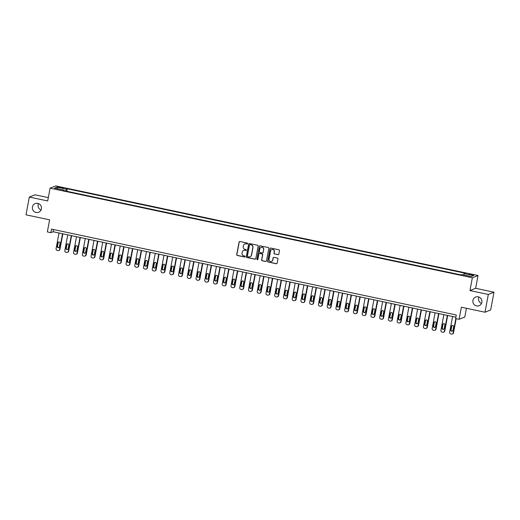 <?xml version="1.0" encoding="UTF-8"?>
<svg xmlns="http://www.w3.org/2000/svg" width="520" height="520" viewBox="0 0 520 520"><rect width="100%" height="100%" fill="white"/><g stroke="black" fill="none" stroke-linecap="round" stroke-linejoin="round"><path stroke-width="0.78" d="M247.578 243.646A0.501 0.488 -111.7 0 0 247.189 243.055L239.895 241.508A0.715 0.696 -111.7 0 0 239.077 242.06L236.724 254.618A0.715 0.696 -111.7 0 0 237.283 255.457L244.582 257.003A0.501 0.488 -111.7 0 0 245.154 256.62A0.501 0.488 -111.7 0 0 244.764 256.029L243.822 255.827A2.288 2.23 -111.7 0 1 242.041 253.13L242.236 252.083A2.288 2.23 -111.7 0 1 244.849 250.322L245.791 250.517A0.501 0.488 -111.7 0 0 246.363 250.133A0.501 0.488 -111.7 0 0 245.98 249.542L245.031 249.34A2.288 2.23 -111.7 0 1 243.25 246.643L243.451 245.596A2.288 2.23 -111.7 0 1 246.064 243.834L247.006 244.03A0.501 0.488 -111.7 0 0 247.578 243.646M472.914 300.423A4.66 4.543 -111.7 0 0 479.115 305.702A4.66 4.543 -111.7 0 0 480.272 297.83A4.66 4.543 -111.7 0 0 472.914 300.423M478.953 297.037A4.66 4.543 -111.7 0 0 481.507 303.446M32.455 206.96A4.66 4.543 -111.7 0 0 38.656 212.244A4.66 4.543 -111.7 0 0 39.819 204.367A4.66 4.543 -111.7 0 0 32.455 206.96M38.493 203.573A4.66 4.543 -111.7 0 0 41.047 209.983M472.043 274.469L469.261 274.235L471.062 274.865L473.844 275.093L472.043 274.469M278.018 254.709A0.715 0.696 -111.7 0 0 278.837 254.156L279.494 250.633A0.715 0.696 -111.7 0 0 278.941 249.795L270.836 248.072A0.715 0.696 -111.7 0 0 270.017 248.625L267.663 261.183A0.715 0.696 -111.7 0 0 268.222 262.022L276.328 263.744A0.715 0.696 -111.7 0 0 277.147 263.192L277.94 258.934A0.715 0.696 -111.7 0 0 277.387 258.096L273.917 257.355A0.715 0.696 -111.7 0 0 273.097 257.907L272.701 260.019A1.911 1.866 -111.7 0 1 269.685 261.086A1.911 1.866 -111.7 0 1 269.029 259.24L270.575 250.972A1.911 1.866 -111.7 0 1 273.598 249.912A1.911 1.866 -111.7 0 1 274.248 251.752L273.995 253.13A0.715 0.696 -111.7 0 0 274.547 253.975L278.174 254.65A0.715 0.696 -111.7 0 0 278.486 254.644M48.315 197.626L35.003 194.799L29.328 197.061L26 214.825L49.614 219.837L47.352 231.92L50.85 232.661L51.519 229.106L456.287 314.997L455.624 318.552L459.121 319.293L464.802 317.031L466.44 308.282M488.325 294.457L494 292.195L475.631 288.301L469.957 290.557L488.325 294.457L484.998 312.221L461.383 307.209L459.121 319.293M469.957 290.557L472.349 277.764L50.083 188.162L55.764 185.906L478.029 275.509L472.349 277.764M29.328 197.061L47.691 200.954L50.083 188.162M258.135 246.103A0.715 0.696 -111.7 0 0 257.575 245.258L249.477 243.542A0.715 0.696 -111.7 0 0 248.658 244.094L246.305 256.646A0.715 0.696 -111.7 0 0 246.864 257.491L254.969 259.214A0.715 0.696 -111.7 0 0 255.788 258.661L258.135 246.103M260.156 245.804L268.255 247.526A0.715 0.696 -111.7 0 1 268.814 248.372L266.468 260.923A0.715 0.696 -111.7 0 1 265.649 261.476L262.178 260.741A0.715 0.696 -111.7 0 1 261.625 259.896L262.574 254.806A0.715 0.696 -111.7 0 0 262.022 253.962L259.721 253.474A0.715 0.696 -111.7 0 0 258.901 254.026L257.907 259.331A0.501 0.488 -111.7 0 1 257.12 259.603A0.501 0.488 -111.7 0 1 256.945 259.123L259.337 246.357A0.715 0.696 -111.7 0 1 260.156 245.804M494 292.195L490.672 309.959L484.998 312.221M59.241 187.467L63.473 188.019L60.19 187.089L57.493 186.862L59.241 187.467M64.005 190.671L63.986 190.106L63.057 190.476L460.837 274.878L461.76 274.508L471.211 276.51L473.571 275.574L464.126 273.565L465.056 273.202L67.275 188.792L66.352 189.163L65.657 191.022M63.986 190.106L54.541 188.097L56.901 187.161L66.352 189.163M475.631 288.301L478.029 275.509M50.85 232.661L53.151 231.744L455.878 317.2M53.566 229.541L53.151 231.744M66.814 191.269L67.275 188.792M463.632 274.905L464.126 273.565M57.623 188.754L56.901 187.161M247.358 243.971A0.501 0.488 -111.7 0 1 247.162 243.971L246.22 243.769A2.288 2.23 -111.7 0 0 244.875 243.906M243.666 250.393A2.288 2.23 -111.7 0 1 245.005 250.257L245.947 250.458A0.501 0.488 -111.7 0 0 246.142 250.458M239.577 241.514A0.715 0.696 -111.7 0 0 239.233 241.995L236.88 254.553A0.715 0.696 -111.7 0 0 237.439 255.398L244.732 256.945A0.501 0.488 -111.7 0 0 244.933 256.945M249.158 243.549A0.715 0.696 -111.7 0 0 248.814 244.03L246.461 256.588A0.715 0.696 -111.7 0 0 247.019 257.433L255.119 259.149A0.715 0.696 -111.7 0 0 255.437 259.142M250.049 244.68A0.501 0.488 -111.7 0 0 249.477 245.063L247.41 256.087A0.501 0.488 -111.7 0 0 247.8 256.672L248.8 256.887A2.288 2.23 -111.7 0 0 251.414 255.119L252.824 247.585A2.288 2.23 -111.7 0 0 251.043 244.888L250.198 244.614A0.501 0.488 -111.7 0 0 249.847 244.68M250.139 256.75A2.288 2.23 -111.7 0 0 251.57 255.06L251.414 255.119M250.198 244.614L251.199 244.829A2.288 2.23 -111.7 0 1 252.974 247.526L251.57 255.06M259.402 253.481A0.715 0.696 -111.7 0 1 259.87 253.416L262.171 253.903A0.715 0.696 -111.7 0 1 262.73 254.742L261.775 259.838A0.715 0.696 -111.7 0 0 262.334 260.683L265.798 261.417A0.715 0.696 -111.7 0 0 266.117 261.411M259.838 245.811A0.715 0.696 -111.7 0 0 259.493 246.298L257.101 259.064A0.501 0.488 -111.7 0 0 257.686 259.656M263.562 249.522A1.911 1.866 -111.7 0 0 261.021 247.358A1.911 1.866 -111.7 0 0 259.889 248.742L259.344 251.654A0.715 0.696 -111.7 0 0 259.903 252.499L262.204 252.987A0.715 0.696 -111.7 0 0 263.022 252.434L263.718 249.464A1.911 1.866 -111.7 0 0 261.099 247.325M262.672 252.915A0.715 0.696 -111.7 0 0 263.172 252.375L263.022 252.434M263.718 249.464L263.172 252.375M271.784 249.555A1.911 1.866 -111.7 0 1 274.404 251.693L274.144 253.071A0.715 0.696 -111.7 0 0 274.703 253.916L278.174 254.65M271.648 261.372A1.911 1.866 -111.7 0 0 272.857 259.961L272.701 260.019M273.598 257.368A0.715 0.696 -111.7 0 0 273.253 257.849L272.857 259.961M270.517 248.079A0.715 0.696 -111.7 0 0 270.173 248.567L267.82 261.118A0.715 0.696 -111.7 0 0 268.378 261.963L276.478 263.679A0.715 0.696 -111.7 0 0 276.796 263.673M62.517 233.727L59.573 249.457A1.456 1.417 -111.7 0 1 57.909 250.582L57.207 250.432A1.456 1.417 -111.7 0 1 56.075 248.716L59.014 232.986M62.855 233.805L59.956 249.301A1.456 1.417 68.3 0 1 59.091 250.361L58.708 250.517M58.708 241.975A1.163 1.137 -111.7 0 0 58.201 242.723L57.564 246.136A1.163 1.137 -111.7 0 0 58.916 247.514M59.423 246.766L60.06 243.353A1.163 1.137 -111.7 0 0 58.507 242.034A1.163 1.137 -111.7 0 0 57.818 242.879L57.181 246.292A1.163 1.137 -111.7 0 0 58.734 247.611A1.163 1.137 -111.7 0 0 59.423 246.766M71.26 235.586L68.315 251.31A1.456 1.417 -111.7 0 1 66.651 252.434L65.949 252.291A1.456 1.417 -111.7 0 1 64.818 250.569L67.763 234.845M71.604 235.658L68.698 251.16A1.456 1.417 68.3 0 1 67.841 252.219L67.457 252.369M67.451 243.828A1.163 1.137 -111.7 0 0 66.95 244.582L66.313 247.994A1.163 1.137 -111.7 0 0 67.665 249.373M68.166 248.619L68.802 245.213A1.163 1.137 -111.7 0 0 67.255 243.886A1.163 1.137 -111.7 0 0 66.567 244.732L65.93 248.144A1.163 1.137 -111.7 0 0 67.477 249.464A1.163 1.137 -111.7 0 0 68.166 248.619M80.008 237.439L77.064 253.169A1.456 1.417 -111.7 0 1 75.4 254.293L74.698 254.144A1.456 1.417 -111.7 0 1 73.567 252.428L76.505 236.697M80.347 237.517L77.448 253.013A1.456 1.417 68.3 0 1 76.59 254.072L76.206 254.228M76.2 245.687A1.163 1.137 -111.7 0 0 75.693 246.435L75.055 249.847A1.163 1.137 -111.7 0 0 76.407 251.225M76.915 250.478L77.552 247.065A1.163 1.137 -111.7 0 0 75.998 245.745A1.163 1.137 -111.7 0 0 75.309 246.591L74.672 250.003A1.163 1.137 -111.7 0 0 76.225 251.322A1.163 1.137 -111.7 0 0 76.915 250.478M88.751 239.297L85.806 255.021A1.456 1.417 -111.7 0 1 84.142 256.146L83.447 256.002A1.456 1.417 -111.7 0 1 82.309 254.28L85.254 238.556M89.096 239.369L86.19 254.872A1.456 1.417 68.3 0 1 85.332 255.931L84.948 256.081M84.948 247.54A1.163 1.137 -111.7 0 0 84.442 248.294L83.805 251.706A1.163 1.137 -111.7 0 0 85.156 253.084M85.657 252.33L86.294 248.924A1.163 1.137 -111.7 0 0 84.747 247.598A1.163 1.137 -111.7 0 0 84.058 248.443L83.421 251.856A1.163 1.137 -111.7 0 0 84.968 253.175A1.163 1.137 -111.7 0 0 85.657 252.33M97.5 241.15L94.556 256.88A1.456 1.417 -111.7 0 1 92.892 258.005L92.19 257.855A1.456 1.417 -111.7 0 1 91.059 256.139L94.003 240.409M97.838 241.228L94.939 256.731A1.456 1.417 68.3 0 1 94.081 257.784L93.698 257.94M93.691 249.399A1.163 1.137 -111.7 0 0 93.191 250.146L92.547 253.558A1.163 1.137 -111.7 0 0 93.899 254.936M94.406 254.189L95.043 250.776A1.163 1.137 -111.7 0 0 93.49 249.457A1.163 1.137 -111.7 0 0 92.807 250.302L92.163 253.714A1.163 1.137 -111.7 0 0 93.717 255.034A1.163 1.137 -111.7 0 0 94.406 254.189M106.242 243.009L103.305 258.739A1.456 1.417 -111.7 0 1 101.634 259.864L100.939 259.714A1.456 1.417 -111.7 0 1 99.801 257.992L102.745 242.268M106.587 243.081L103.688 258.583A1.456 1.417 68.3 0 1 102.823 259.642L102.44 259.792M102.44 251.251A1.163 1.137 -111.7 0 0 101.933 252.005L101.296 255.417A1.163 1.137 -111.7 0 0 102.648 256.796M103.148 256.042L103.792 252.636A1.163 1.137 -111.7 0 0 102.239 251.31A1.163 1.137 -111.7 0 0 101.549 252.161L100.913 255.567A1.163 1.137 -111.7 0 0 102.466 256.887A1.163 1.137 -111.7 0 0 103.148 256.042M114.992 244.868L112.047 260.592A1.456 1.417 -111.7 0 1 110.383 261.716L109.681 261.567A1.456 1.417 -111.7 0 1 108.55 259.851L111.495 244.12M115.336 244.94L112.431 260.442A1.456 1.417 68.3 0 1 111.573 261.495L111.189 261.651M111.183 253.11A1.163 1.137 -111.7 0 0 110.682 253.864L110.038 257.27A1.163 1.137 -111.7 0 0 111.391 258.648M111.898 257.901L112.534 254.488A1.163 1.137 -111.7 0 0 110.987 253.169A1.163 1.137 -111.7 0 0 110.299 254.014L109.655 257.426A1.163 1.137 -111.7 0 0 111.209 258.745A1.163 1.137 -111.7 0 0 111.898 257.901M123.741 246.721L120.796 262.45A1.456 1.417 -111.7 0 1 119.132 263.575L118.43 263.425A1.456 1.417 -111.7 0 1 117.299 261.703L120.237 245.98M124.078 246.792L121.18 262.294A1.456 1.417 68.3 0 1 120.315 263.354L119.931 263.503M119.931 254.969A1.163 1.137 -111.7 0 0 119.424 255.717L118.788 259.129A1.163 1.137 -111.7 0 0 120.14 260.507M120.647 259.753L121.284 256.347A1.163 1.137 -111.7 0 0 119.73 255.021A1.163 1.137 -111.7 0 0 119.041 255.873L118.404 259.279A1.163 1.137 -111.7 0 0 119.958 260.598A1.163 1.137 -111.7 0 0 120.647 259.753M132.483 248.58L129.538 264.303A1.456 1.417 -111.7 0 1 127.874 265.428L127.173 265.278A1.456 1.417 -111.7 0 1 126.041 263.562L128.986 247.832M132.828 248.651L129.922 264.154A1.456 1.417 68.3 0 1 129.064 265.207L128.68 265.363M128.674 256.822A1.163 1.137 -111.7 0 0 128.173 257.575L127.537 260.981A1.163 1.137 -111.7 0 0 128.888 262.36M129.389 261.612L130.026 258.2A1.163 1.137 -111.7 0 0 128.479 256.88A1.163 1.137 -111.7 0 0 127.79 257.725L127.153 261.137A1.163 1.137 -111.7 0 0 128.7 262.457A1.163 1.137 -111.7 0 0 129.389 261.612M141.232 250.432L138.287 266.162A1.456 1.417 -111.7 0 1 136.624 267.286L135.922 267.137A1.456 1.417 -111.7 0 1 134.791 265.414L137.728 249.691M141.57 250.504L138.671 266.006A1.456 1.417 68.3 0 1 137.813 267.065L137.43 267.215M137.423 258.681A1.163 1.137 -111.7 0 0 136.916 259.428L136.279 262.841A1.163 1.137 -111.7 0 0 137.631 264.219M138.138 263.464L138.775 260.058A1.163 1.137 -111.7 0 0 137.222 258.739A1.163 1.137 -111.7 0 0 136.532 259.584L135.895 262.99A1.163 1.137 -111.7 0 0 137.449 264.316A1.163 1.137 -111.7 0 0 138.138 263.464M149.975 252.291L147.03 268.014A1.456 1.417 -111.7 0 1 145.366 269.139L144.671 268.99A1.456 1.417 -111.7 0 1 143.533 267.274L146.477 251.544M150.319 252.363L147.413 267.865A1.456 1.417 68.3 0 1 146.555 268.918L146.172 269.074M146.166 260.533A1.163 1.137 -111.7 0 0 145.665 261.287L145.028 264.693A1.163 1.137 -111.7 0 0 146.38 266.078M146.881 265.324L147.517 261.911A1.163 1.137 -111.7 0 0 145.97 260.592A1.163 1.137 -111.7 0 0 145.281 261.437L144.644 264.849A1.163 1.137 -111.7 0 0 146.191 266.168A1.163 1.137 -111.7 0 0 146.881 265.324M158.724 254.144L155.779 269.874A1.456 1.417 -111.7 0 1 154.115 270.998L153.413 270.849A1.456 1.417 -111.7 0 1 152.282 269.126L155.227 253.403M159.062 254.215L156.162 269.718A1.456 1.417 68.3 0 1 155.305 270.777L154.921 270.927M154.915 262.392A1.163 1.137 -111.7 0 0 154.414 263.139L153.77 266.552A1.163 1.137 -111.7 0 0 155.123 267.93M155.63 267.183L156.267 263.77A1.163 1.137 -111.7 0 0 154.713 262.45A1.163 1.137 -111.7 0 0 154.031 263.296L153.387 266.702A1.163 1.137 -111.7 0 0 154.941 268.028A1.163 1.137 -111.7 0 0 155.63 267.183M167.466 256.002L164.528 271.726A1.456 1.417 -111.7 0 1 162.858 272.851L162.162 272.701A1.456 1.417 -111.7 0 1 161.024 270.985L163.969 255.255M167.811 256.074L164.912 271.577A1.456 1.417 68.3 0 1 164.047 272.63L163.663 272.786M163.663 264.245A1.163 1.137 -111.7 0 0 163.156 264.999L162.519 268.405A1.163 1.137 -111.7 0 0 163.872 269.789M164.372 269.035L165.016 265.623A1.163 1.137 -111.7 0 0 163.462 264.303A1.163 1.137 -111.7 0 0 162.773 265.148L162.136 268.561A1.163 1.137 -111.7 0 0 163.683 269.88A1.163 1.137 -111.7 0 0 164.372 269.035M176.215 257.855L173.27 273.585A1.456 1.417 -111.7 0 1 171.607 274.709L170.905 274.56A1.456 1.417 -111.7 0 1 169.774 272.838L172.718 257.114M176.553 257.927L173.654 273.429A1.456 1.417 68.3 0 1 172.796 274.489L172.412 274.638M172.406 266.103A1.163 1.137 -111.7 0 0 171.906 266.851L171.262 270.264A1.163 1.137 -111.7 0 0 172.614 271.642M173.121 270.894L173.758 267.481A1.163 1.137 -111.7 0 0 172.211 266.162A1.163 1.137 -111.7 0 0 171.522 267.007L170.879 270.413A1.163 1.137 -111.7 0 0 172.432 271.739A1.163 1.137 -111.7 0 0 173.121 270.894M184.958 259.714L182.019 275.438A1.456 1.417 -111.7 0 1 180.349 276.562L179.654 276.413A1.456 1.417 -111.7 0 1 178.516 274.697L181.461 258.967M185.302 259.786L182.403 275.288A1.456 1.417 68.3 0 1 181.539 276.341L181.155 276.497M181.155 267.956A1.163 1.137 -111.7 0 0 180.648 268.71L180.011 272.116A1.163 1.137 -111.7 0 0 181.363 273.5M181.864 272.747L182.507 269.334A1.163 1.137 -111.7 0 0 180.953 268.014A1.163 1.137 -111.7 0 0 180.264 268.86L179.628 272.272A1.163 1.137 -111.7 0 0 181.181 273.592A1.163 1.137 -111.7 0 0 181.864 272.747M193.707 261.567L190.762 277.297A1.456 1.417 -111.7 0 1 189.098 278.421L188.396 278.272A1.456 1.417 -111.7 0 1 187.265 276.556L190.209 260.825M194.051 261.638L191.145 277.141A1.456 1.417 68.3 0 1 190.287 278.2L189.904 278.35M189.897 269.815A1.163 1.137 -111.7 0 0 189.397 270.562L188.76 273.975A1.163 1.137 -111.7 0 0 190.112 275.353M190.613 274.606L191.25 271.193A1.163 1.137 -111.7 0 0 189.703 269.874A1.163 1.137 -111.7 0 0 189.014 270.719L188.377 274.125A1.163 1.137 -111.7 0 0 189.924 275.45A1.163 1.137 -111.7 0 0 190.613 274.606M202.456 263.425L199.511 279.149A1.456 1.417 -111.7 0 1 197.847 280.274L197.145 280.124A1.456 1.417 -111.7 0 1 196.014 278.408L198.952 262.685M202.794 263.497L199.894 279A1.456 1.417 68.3 0 1 199.03 280.053L198.647 280.209M198.647 271.668A1.163 1.137 -111.7 0 0 198.139 272.422L197.503 275.834A1.163 1.137 -111.7 0 0 198.855 277.212M199.362 276.458L199.999 273.046A1.163 1.137 -111.7 0 0 198.445 271.726A1.163 1.137 -111.7 0 0 197.756 272.571L197.119 275.983A1.163 1.137 -111.7 0 0 198.672 277.303A1.163 1.137 -111.7 0 0 199.362 276.458M211.198 265.278L208.254 281.008A1.456 1.417 -111.7 0 1 206.589 282.132L205.894 281.983A1.456 1.417 -111.7 0 1 204.756 280.267L207.701 264.537M211.542 265.35L208.637 280.852A1.456 1.417 68.3 0 1 207.779 281.911L207.395 282.061M207.389 273.526A1.163 1.137 -111.7 0 0 206.889 274.274L206.252 277.687A1.163 1.137 -111.7 0 0 207.603 279.065M208.104 278.317L208.741 274.905A1.163 1.137 -111.7 0 0 207.194 273.585A1.163 1.137 -111.7 0 0 206.505 274.43L205.868 277.843A1.163 1.137 -111.7 0 0 207.415 279.162A1.163 1.137 -111.7 0 0 208.104 278.317M219.947 267.137L217.003 282.861A1.456 1.417 -111.7 0 1 215.339 283.985L214.636 283.836A1.456 1.417 -111.7 0 1 213.506 282.12L216.45 266.396M220.285 267.209L217.386 282.711A1.456 1.417 68.3 0 1 216.528 283.764L216.144 283.92M216.138 275.379A1.163 1.137 -111.7 0 0 215.631 276.133L214.994 279.546A1.163 1.137 -111.7 0 0 216.346 280.923M216.853 280.169L217.49 276.757A1.163 1.137 -111.7 0 0 215.936 275.438A1.163 1.137 -111.7 0 0 215.248 276.283L214.611 279.695A1.163 1.137 -111.7 0 0 216.164 281.014A1.163 1.137 -111.7 0 0 216.853 280.169M228.69 268.99L225.752 284.719A1.456 1.417 -111.7 0 1 224.081 285.844L223.386 285.695A1.456 1.417 -111.7 0 1 222.248 283.978L225.192 268.249M229.034 269.061L226.135 284.564A1.456 1.417 68.3 0 1 225.27 285.623L224.887 285.772M224.887 277.238A1.163 1.137 -111.7 0 0 224.38 277.986L223.743 281.398A1.163 1.137 -111.7 0 0 225.095 282.776M225.596 282.029L226.239 278.616A1.163 1.137 -111.7 0 0 224.686 277.297A1.163 1.137 -111.7 0 0 223.997 278.142L223.359 281.554A1.163 1.137 -111.7 0 0 224.906 282.874A1.163 1.137 -111.7 0 0 225.596 282.029M237.439 270.849L234.494 286.572A1.456 1.417 -111.7 0 1 232.83 287.697L232.128 287.547A1.456 1.417 -111.7 0 1 230.997 285.831L233.942 270.108M237.776 270.92L234.878 286.423A1.456 1.417 68.3 0 1 234.019 287.476L233.636 287.632M233.63 279.091A1.163 1.137 -111.7 0 0 233.129 279.844L232.486 283.257A1.163 1.137 -111.7 0 0 233.838 284.635M234.344 283.881L234.982 280.469A1.163 1.137 -111.7 0 0 233.428 279.149A1.163 1.137 -111.7 0 0 232.745 279.994L232.102 283.406A1.163 1.137 -111.7 0 0 233.656 284.726A1.163 1.137 -111.7 0 0 234.344 283.881M246.181 272.701L243.243 288.431A1.456 1.417 -111.7 0 1 241.572 289.556L240.877 289.406A1.456 1.417 -111.7 0 1 239.739 287.69L242.684 271.96M246.525 272.772L243.627 288.275A1.456 1.417 68.3 0 1 242.762 289.334L242.379 289.484M242.379 280.95A1.163 1.137 -111.7 0 0 241.872 281.697L241.234 285.11A1.163 1.137 -111.7 0 0 242.587 286.488M243.087 285.74L243.731 282.328A1.163 1.137 -111.7 0 0 242.177 281.008A1.163 1.137 -111.7 0 0 241.488 281.853L240.851 285.266A1.163 1.137 -111.7 0 0 242.405 286.585A1.163 1.137 -111.7 0 0 243.087 285.74M254.93 274.56L251.986 290.284A1.456 1.417 -111.7 0 1 250.322 291.408L249.619 291.265A1.456 1.417 -111.7 0 1 248.489 289.543L251.433 273.819M255.275 274.632L252.369 290.134A1.456 1.417 68.3 0 1 251.511 291.187L251.128 291.343M251.121 282.802A1.163 1.137 -111.7 0 0 250.62 283.556L249.983 286.969A1.163 1.137 -111.7 0 0 251.329 288.346M251.836 287.593L252.473 284.18A1.163 1.137 -111.7 0 0 250.926 282.861A1.163 1.137 -111.7 0 0 250.237 283.706L249.6 287.118A1.163 1.137 -111.7 0 0 251.147 288.438A1.163 1.137 -111.7 0 0 251.836 287.593M263.679 276.413L260.735 292.142A1.456 1.417 -111.7 0 1 259.07 293.267L258.369 293.118A1.456 1.417 -111.7 0 1 257.238 291.401L260.175 275.672M264.017 276.484L261.118 291.986A1.456 1.417 68.3 0 1 260.253 293.046L259.87 293.195M259.87 284.661A1.163 1.137 -111.7 0 0 259.363 285.409L258.726 288.821A1.163 1.137 -111.7 0 0 260.078 290.199M260.585 289.452L261.222 286.039A1.163 1.137 -111.7 0 0 259.668 284.719A1.163 1.137 -111.7 0 0 258.98 285.565L258.343 288.977A1.163 1.137 -111.7 0 0 259.896 290.297A1.163 1.137 -111.7 0 0 260.585 289.452M272.422 278.272L269.477 293.995A1.456 1.417 -111.7 0 1 267.813 295.12L267.111 294.976A1.456 1.417 -111.7 0 1 265.98 293.254L268.925 277.531M272.766 278.343L269.861 293.846A1.456 1.417 68.3 0 1 269.002 294.899L268.619 295.055M268.613 286.514A1.163 1.137 -111.7 0 0 268.112 287.267L267.475 290.68A1.163 1.137 -111.7 0 0 268.827 292.058M269.328 291.304L269.964 287.892A1.163 1.137 -111.7 0 0 268.418 286.572A1.163 1.137 -111.7 0 0 267.728 287.417L267.092 290.829A1.163 1.137 -111.7 0 0 268.639 292.149A1.163 1.137 -111.7 0 0 269.328 291.304M281.171 280.124L278.226 295.854A1.456 1.417 -111.7 0 1 276.562 296.978L275.86 296.829A1.456 1.417 -111.7 0 1 274.729 295.113L277.667 279.383M281.508 280.202L278.61 295.698A1.456 1.417 68.3 0 1 277.752 296.757L277.368 296.913M277.361 288.373A1.163 1.137 -111.7 0 0 276.855 289.12L276.218 292.533A1.163 1.137 -111.7 0 0 277.57 293.911M278.077 293.163L278.714 289.75A1.163 1.137 -111.7 0 0 277.16 288.431A1.163 1.137 -111.7 0 0 276.471 289.276L275.834 292.689A1.163 1.137 -111.7 0 0 277.387 294.008A1.163 1.137 -111.7 0 0 278.077 293.163M289.913 281.983L286.969 297.707A1.456 1.417 -111.7 0 1 285.305 298.831L284.609 298.688A1.456 1.417 -111.7 0 1 283.471 296.966L286.416 281.242M290.257 282.055L287.352 297.557A1.456 1.417 68.3 0 1 286.494 298.617L286.111 298.766M286.104 290.225A1.163 1.137 -111.7 0 0 285.603 290.979L284.967 294.392A1.163 1.137 -111.7 0 0 286.319 295.769M286.819 295.016L287.456 291.61A1.163 1.137 -111.7 0 0 285.909 290.284A1.163 1.137 -111.7 0 0 285.22 291.128L284.583 294.541A1.163 1.137 -111.7 0 0 286.13 295.861A1.163 1.137 -111.7 0 0 286.819 295.016M298.662 283.836L295.718 299.565A1.456 1.417 -111.7 0 1 294.053 300.69L293.351 300.541A1.456 1.417 -111.7 0 1 292.221 298.825L295.165 283.094M299 283.913L296.101 299.409A1.456 1.417 68.3 0 1 295.243 300.469L294.86 300.625M294.853 292.084A1.163 1.137 -111.7 0 0 294.353 292.832L293.709 296.244A1.163 1.137 -111.7 0 0 295.061 297.622M295.568 296.875L296.205 293.462A1.163 1.137 -111.7 0 0 294.651 292.142A1.163 1.137 -111.7 0 0 293.969 292.988L293.325 296.4A1.163 1.137 -111.7 0 0 294.879 297.719A1.163 1.137 -111.7 0 0 295.568 296.875M307.405 285.695L304.467 301.418A1.456 1.417 -111.7 0 1 302.796 302.543L302.101 302.4A1.456 1.417 -111.7 0 1 300.963 300.677L303.908 284.954M307.749 285.766L304.85 301.269A1.456 1.417 68.3 0 1 303.986 302.328L303.602 302.478M303.602 293.937A1.163 1.137 -111.7 0 0 303.095 294.69L302.458 298.103A1.163 1.137 -111.7 0 0 303.81 299.481M304.311 298.727L304.954 295.321A1.163 1.137 -111.7 0 0 303.401 293.995A1.163 1.137 -111.7 0 0 302.712 294.84L302.075 298.252A1.163 1.137 -111.7 0 0 303.622 299.572A1.163 1.137 -111.7 0 0 304.311 298.727M316.154 287.547L313.209 303.277A1.456 1.417 -111.7 0 1 311.545 304.401L310.843 304.252A1.456 1.417 -111.7 0 1 309.712 302.536L312.656 286.806M316.492 287.625L313.593 303.127A1.456 1.417 68.3 0 1 312.735 304.181L312.351 304.337M312.344 295.796A1.163 1.137 -111.7 0 0 311.844 296.543L311.2 299.956A1.163 1.137 -111.7 0 0 312.553 301.334M313.06 300.586L313.697 297.173A1.163 1.137 -111.7 0 0 312.15 295.854A1.163 1.137 -111.7 0 0 311.461 296.699L310.817 300.111A1.163 1.137 -111.7 0 0 312.37 301.431A1.163 1.137 -111.7 0 0 313.06 300.586M324.903 289.406L321.958 305.136A1.456 1.417 -111.7 0 1 320.294 306.261L319.592 306.111A1.456 1.417 -111.7 0 1 318.454 304.389L321.399 288.665M325.24 289.478L322.342 304.98A1.456 1.417 68.3 0 1 321.477 306.039L321.094 306.189M321.094 297.648A1.163 1.137 -111.7 0 0 320.587 298.402L319.95 301.815A1.163 1.137 -111.7 0 0 321.302 303.192M321.808 302.439L322.445 299.033A1.163 1.137 -111.7 0 0 320.892 297.707A1.163 1.137 -111.7 0 0 320.203 298.558L319.566 301.964A1.163 1.137 -111.7 0 0 321.12 303.284A1.163 1.137 -111.7 0 0 321.808 302.439M333.645 291.265L330.7 306.989A1.456 1.417 -111.7 0 1 329.036 308.113L328.334 307.964A1.456 1.417 -111.7 0 1 327.204 306.248L330.148 290.517M333.99 291.337L331.084 306.839A1.456 1.417 68.3 0 1 330.226 307.892L329.843 308.048M329.836 299.507A1.163 1.137 -111.7 0 0 329.336 300.261L328.699 303.667A1.163 1.137 -111.7 0 0 330.05 305.045M330.551 304.298L331.188 300.885A1.163 1.137 -111.7 0 0 329.641 299.565A1.163 1.137 -111.7 0 0 328.952 300.411L328.315 303.823A1.163 1.137 -111.7 0 0 329.862 305.142A1.163 1.137 -111.7 0 0 330.551 304.298M342.394 293.118L339.45 308.847A1.456 1.417 -111.7 0 1 337.786 309.972L337.084 309.822A1.456 1.417 -111.7 0 1 335.953 308.1L338.891 292.377M342.732 293.189L339.833 308.692A1.456 1.417 68.3 0 1 338.975 309.751L338.585 309.901M338.585 301.366A1.163 1.137 -111.7 0 0 338.078 302.114L337.441 305.526A1.163 1.137 -111.7 0 0 338.793 306.904M339.3 306.15L339.937 302.744A1.163 1.137 -111.7 0 0 338.384 301.418A1.163 1.137 -111.7 0 0 337.695 302.269L337.058 305.675A1.163 1.137 -111.7 0 0 338.611 306.995A1.163 1.137 -111.7 0 0 339.3 306.15M351.137 294.976L348.192 310.7A1.456 1.417 -111.7 0 1 346.528 311.825L345.832 311.675A1.456 1.417 -111.7 0 1 344.695 309.959L347.64 294.229M351.481 295.048L348.575 310.55A1.456 1.417 68.3 0 1 347.718 311.603L347.334 311.76M347.328 303.219A1.163 1.137 -111.7 0 0 346.827 303.972L346.19 307.378A1.163 1.137 -111.7 0 0 347.542 308.757M348.043 308.009L348.679 304.596A1.163 1.137 -111.7 0 0 347.132 303.277A1.163 1.137 -111.7 0 0 346.444 304.122L345.807 307.534A1.163 1.137 -111.7 0 0 347.353 308.854A1.163 1.137 -111.7 0 0 348.043 308.009M359.885 296.829L356.941 312.559A1.456 1.417 -111.7 0 1 355.277 313.683L354.575 313.534A1.456 1.417 -111.7 0 1 353.444 311.812L356.388 296.088M360.224 296.901L357.325 312.403A1.456 1.417 68.3 0 1 356.466 313.463L356.083 313.612M356.076 305.078A1.163 1.137 -111.7 0 0 355.576 305.825L354.933 309.238A1.163 1.137 -111.7 0 0 356.285 310.615M356.791 309.861L357.428 306.456A1.163 1.137 -111.7 0 0 355.875 305.136A1.163 1.137 -111.7 0 0 355.193 305.981L354.549 309.387A1.163 1.137 -111.7 0 0 356.103 310.713A1.163 1.137 -111.7 0 0 356.791 309.861M368.628 298.688L365.69 314.411A1.456 1.417 -111.7 0 1 364.019 315.536L363.324 315.387A1.456 1.417 -111.7 0 1 362.187 313.671L365.131 297.94M368.973 298.76L366.074 314.262A1.456 1.417 68.3 0 1 365.209 315.315L364.825 315.471M364.825 306.93A1.163 1.137 -111.7 0 0 364.319 307.684L363.682 311.09A1.163 1.137 -111.7 0 0 365.034 312.475M365.534 311.721L366.178 308.308A1.163 1.137 -111.7 0 0 364.624 306.989A1.163 1.137 -111.7 0 0 363.935 307.834L363.298 311.246A1.163 1.137 -111.7 0 0 364.845 312.565A1.163 1.137 -111.7 0 0 365.534 311.721M377.377 300.541L374.433 316.271A1.456 1.417 -111.7 0 1 372.769 317.395L372.067 317.245A1.456 1.417 -111.7 0 1 370.935 315.523L373.88 299.8M377.715 300.612L374.816 316.115A1.456 1.417 68.3 0 1 373.958 317.174L373.575 317.324M373.568 308.789A1.163 1.137 -111.7 0 0 373.068 309.536L372.424 312.949A1.163 1.137 -111.7 0 0 373.776 314.327M374.283 313.573L374.92 310.167A1.163 1.137 -111.7 0 0 373.373 308.847A1.163 1.137 -111.7 0 0 372.684 309.692L372.041 313.099A1.163 1.137 -111.7 0 0 373.594 314.425A1.163 1.137 -111.7 0 0 374.283 313.573M386.12 302.4L383.182 318.123A1.456 1.417 -111.7 0 1 381.511 319.248L380.816 319.098A1.456 1.417 -111.7 0 1 379.678 317.382L382.623 301.652M386.464 302.471L383.565 317.974A1.456 1.417 68.3 0 1 382.7 319.026L382.317 319.183M382.317 310.642A1.163 1.137 -111.7 0 0 381.81 311.396L381.173 314.802A1.163 1.137 -111.7 0 0 382.525 316.186M383.026 315.432L383.669 312.019A1.163 1.137 -111.7 0 0 382.115 310.7A1.163 1.137 -111.7 0 0 381.426 311.545L380.79 314.958A1.163 1.137 -111.7 0 0 382.343 316.277A1.163 1.137 -111.7 0 0 383.026 315.432M394.869 304.252L391.924 319.982A1.456 1.417 -111.7 0 1 390.26 321.106L389.558 320.957A1.456 1.417 -111.7 0 1 388.427 319.235L391.372 303.511M395.213 304.324L392.308 319.826A1.456 1.417 68.3 0 1 391.45 320.886L391.066 321.035M391.06 312.5A1.163 1.137 -111.7 0 0 390.559 313.248L389.922 316.661A1.163 1.137 -111.7 0 0 391.274 318.038M391.775 317.291L392.412 313.878A1.163 1.137 -111.7 0 0 390.865 312.559A1.163 1.137 -111.7 0 0 390.175 313.404L389.538 316.81A1.163 1.137 -111.7 0 0 391.085 318.136A1.163 1.137 -111.7 0 0 391.775 317.291M403.618 306.111L400.673 321.834A1.456 1.417 -111.7 0 1 399.009 322.959L398.307 322.81A1.456 1.417 -111.7 0 1 397.176 321.094L400.114 305.364M403.956 306.183L401.057 321.685A1.456 1.417 68.3 0 1 400.192 322.738L399.809 322.894M399.809 314.353A1.163 1.137 -111.7 0 0 399.301 315.107L398.665 318.513A1.163 1.137 -111.7 0 0 400.017 319.897M400.524 319.144L401.161 315.731A1.163 1.137 -111.7 0 0 399.607 314.411A1.163 1.137 -111.7 0 0 398.918 315.257L398.281 318.669A1.163 1.137 -111.7 0 0 399.834 319.989A1.163 1.137 -111.7 0 0 400.524 319.144M412.36 307.964L409.416 323.694A1.456 1.417 -111.7 0 1 407.751 324.818L407.056 324.668A1.456 1.417 -111.7 0 1 405.918 322.953L408.863 307.222M412.704 308.035L409.799 323.538A1.456 1.417 68.3 0 1 408.941 324.597L408.558 324.747M408.551 316.212A1.163 1.137 -111.7 0 0 408.05 316.959L407.413 320.372A1.163 1.137 -111.7 0 0 408.766 321.75M409.266 321.002L409.903 317.59A1.163 1.137 -111.7 0 0 408.356 316.271A1.163 1.137 -111.7 0 0 407.667 317.115L407.03 320.522A1.163 1.137 -111.7 0 0 408.577 321.847A1.163 1.137 -111.7 0 0 409.266 321.002M421.109 309.822L418.165 325.546A1.456 1.417 -111.7 0 1 416.5 326.671L415.799 326.521A1.456 1.417 -111.7 0 1 414.668 324.805L417.612 309.075M421.447 309.894L418.548 325.397A1.456 1.417 68.3 0 1 417.69 326.45L417.307 326.606M417.3 318.065A1.163 1.137 -111.7 0 0 416.793 318.819L416.156 322.231A1.163 1.137 -111.7 0 0 417.508 323.609M418.015 322.855L418.652 319.442A1.163 1.137 -111.7 0 0 417.099 318.123A1.163 1.137 -111.7 0 0 416.41 318.968L415.772 322.381A1.163 1.137 -111.7 0 0 417.326 323.7A1.163 1.137 -111.7 0 0 418.015 322.855M429.851 311.675L426.907 327.405A1.456 1.417 -111.7 0 1 425.243 328.53L424.548 328.38A1.456 1.417 -111.7 0 1 423.41 326.664L426.354 310.934M430.196 311.747L427.297 327.249A1.456 1.417 68.3 0 1 426.433 328.308L426.049 328.458M426.049 319.923A1.163 1.137 -111.7 0 0 425.542 320.671L424.905 324.084A1.163 1.137 -111.7 0 0 426.257 325.462M426.757 324.714L427.394 321.302A1.163 1.137 -111.7 0 0 425.848 319.982A1.163 1.137 -111.7 0 0 425.159 320.827L424.522 324.24A1.163 1.137 -111.7 0 0 426.069 325.559A1.163 1.137 -111.7 0 0 426.757 324.714M438.601 313.534L435.656 329.257A1.456 1.417 -111.7 0 1 433.992 330.382L433.29 330.233A1.456 1.417 -111.7 0 1 432.159 328.517L435.103 312.793M438.938 313.606L436.04 329.108A1.456 1.417 68.3 0 1 435.182 330.161L434.798 330.317M434.791 321.776A1.163 1.137 -111.7 0 0 434.291 322.53L433.647 325.942A1.163 1.137 -111.7 0 0 435 327.32M435.507 326.567L436.144 323.154A1.163 1.137 -111.7 0 0 434.59 321.834A1.163 1.137 -111.7 0 0 433.907 322.68L433.264 326.092A1.163 1.137 -111.7 0 0 434.818 327.411A1.163 1.137 -111.7 0 0 435.507 326.567M447.343 315.387L444.405 331.117A1.456 1.417 -111.7 0 1 442.735 332.241L442.039 332.092A1.456 1.417 -111.7 0 1 440.901 330.375L443.846 314.646M447.688 315.458L444.788 330.961A1.456 1.417 68.3 0 1 443.924 332.02L443.541 332.169M443.541 323.635A1.163 1.137 -111.7 0 0 443.034 324.382L442.397 327.795A1.163 1.137 -111.7 0 0 443.749 329.173M444.249 328.425L444.893 325.013A1.163 1.137 -111.7 0 0 443.339 323.694A1.163 1.137 -111.7 0 0 442.65 324.538L442.013 327.951A1.163 1.137 -111.7 0 0 443.567 329.271A1.163 1.137 -111.7 0 0 444.249 328.425M455.839 318.597L453.147 332.969A1.456 1.417 -111.7 0 1 451.484 334.094L450.781 333.944A1.456 1.417 -111.7 0 1 449.651 332.228L452.595 316.505M456.183 318.669L453.531 332.82A1.456 1.417 68.3 0 1 452.673 333.873L452.29 334.029M452.283 325.488A1.163 1.137 -111.7 0 0 451.782 326.242L451.146 329.654A1.163 1.137 -111.7 0 0 452.491 331.032M452.998 330.278L453.635 326.865A1.163 1.137 -111.7 0 0 452.088 325.546A1.163 1.137 -111.7 0 0 451.399 326.391L450.762 329.803A1.163 1.137 -111.7 0 0 452.309 331.123A1.163 1.137 -111.7 0 0 452.998 330.278M60.086 187.649L60.19 187.089M61.627 187.954L61.73 187.415M59.573 249.457L59.956 249.301M57.564 246.136L57.181 246.292M58.201 242.723L57.818 242.879M68.315 251.31L68.698 251.16M66.313 247.994L65.93 248.144M66.95 244.582L66.567 244.732M77.064 253.169L77.448 253.013M75.055 249.847L74.672 250.003M75.693 246.435L75.309 246.591M85.806 255.021L86.19 254.872M83.805 251.706L83.421 251.856M84.442 248.294L84.058 248.443M94.556 256.88L94.939 256.731M92.547 253.558L92.163 253.714M93.191 250.146L92.807 250.302M103.305 258.739L103.688 258.583M101.296 255.417L100.913 255.567M101.933 252.005L101.549 252.161M112.047 260.592L112.431 260.442M110.038 257.27L109.655 257.426M110.682 253.864L110.299 254.014M120.796 262.45L121.18 262.294M118.788 259.129L118.404 259.279M119.424 255.717L119.041 255.873M129.538 264.303L129.922 264.154M127.537 260.981L127.153 261.137M128.173 257.575L127.79 257.725M138.287 266.162L138.671 266.006M136.279 262.841L135.895 262.99M136.916 259.428L136.532 259.584M147.03 268.014L147.413 267.865M145.028 264.693L144.644 264.849M145.665 261.287L145.281 261.437M155.779 269.874L156.162 269.718M153.77 266.552L153.387 266.702M154.414 263.139L154.031 263.296M164.528 271.726L164.912 271.577M162.519 268.405L162.136 268.561M163.156 264.999L162.773 265.148M173.27 273.585L173.654 273.429M171.262 270.264L170.879 270.413M171.906 266.851L171.522 267.007M182.019 275.438L182.403 275.288M180.011 272.116L179.628 272.272M180.648 268.71L180.264 268.86M190.762 277.297L191.145 277.141M188.76 273.975L188.377 274.125M189.397 270.562L189.014 270.719M199.511 279.149L199.894 279M197.503 275.834L197.119 275.983M198.139 272.422L197.756 272.571M208.254 281.008L208.637 280.852M206.252 277.687L205.868 277.843M206.889 274.274L206.505 274.43M217.003 282.861L217.386 282.711M214.994 279.546L214.611 279.695M215.631 276.133L215.248 276.283M225.752 284.719L226.135 284.564M223.743 281.398L223.359 281.554M224.38 277.986L223.997 278.142M234.494 286.572L234.878 286.423M232.486 283.257L232.102 283.406M233.129 279.844L232.745 279.994M243.243 288.431L243.627 288.275M241.234 285.11L240.851 285.266M241.872 281.697L241.488 281.853M251.986 290.284L252.369 290.134M249.983 286.969L249.6 287.118M250.62 283.556L250.237 283.706M260.735 292.142L261.118 291.986M258.726 288.821L258.343 288.977M259.363 285.409L258.98 285.565M269.477 293.995L269.861 293.846M267.475 290.68L267.092 290.829M268.112 287.267L267.728 287.417M278.226 295.854L278.61 295.698M276.218 292.533L275.834 292.689M276.855 289.12L276.471 289.276M286.969 297.707L287.352 297.557M284.967 294.392L284.583 294.541M285.603 290.979L285.22 291.128M295.718 299.565L296.101 299.409M293.709 296.244L293.325 296.4M294.353 292.832L293.969 292.988M304.467 301.418L304.85 301.269M302.458 298.103L302.075 298.252M303.095 294.69L302.712 294.84M313.209 303.277L313.593 303.127M311.2 299.956L310.817 300.111M311.844 296.543L311.461 296.699M321.958 305.136L322.342 304.98M319.95 301.815L319.566 301.964M320.587 298.402L320.203 298.558M330.7 306.989L331.084 306.839M328.699 303.667L328.315 303.823M329.336 300.261L328.952 300.411M339.45 308.847L339.833 308.692M337.441 305.526L337.058 305.675M338.078 302.114L337.695 302.269M348.192 310.7L348.575 310.55M346.19 307.378L345.807 307.534M346.827 303.972L346.444 304.122M356.941 312.559L357.325 312.403M354.933 309.238L354.549 309.387M355.576 305.825L355.193 305.981M365.69 314.411L366.074 314.262M363.682 311.09L363.298 311.246M364.319 307.684L363.935 307.834M374.433 316.271L374.816 316.115M372.424 312.949L372.041 313.099M373.068 309.536L372.684 309.692M383.182 318.123L383.565 317.974M381.173 314.802L380.79 314.958M381.81 311.396L381.426 311.545M391.924 319.982L392.308 319.826M389.922 316.661L389.538 316.81M390.559 313.248L390.175 313.404M400.673 321.834L401.057 321.685M398.665 318.513L398.281 318.669M399.301 315.107L398.918 315.257M409.416 323.694L409.799 323.538M407.413 320.372L407.03 320.522M408.05 316.959L407.667 317.115M418.165 325.546L418.548 325.397M416.156 322.231L415.772 322.381M416.793 318.819L416.41 318.968M426.907 327.405L427.297 327.249M424.905 324.084L424.522 324.24M425.542 320.671L425.159 320.827M435.656 329.257L436.04 329.108M433.647 325.942L433.264 326.092M434.291 322.53L433.907 322.68M444.405 331.117L444.788 330.961M442.397 327.795L442.013 327.951M443.034 324.382L442.65 324.538M453.147 332.969L453.531 332.82M451.146 329.654L450.762 329.803M451.782 326.242L451.399 326.391"/></g></svg>
